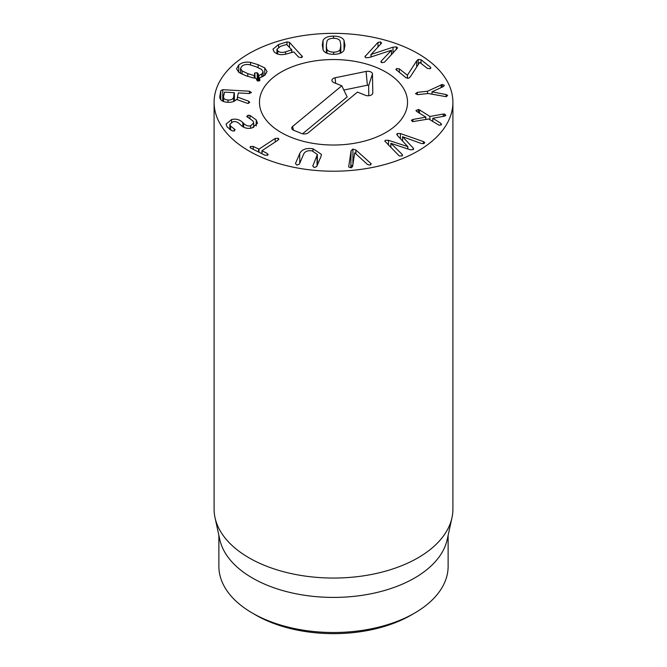 <?xml version="1.0" encoding="UTF-8"?>
<svg xmlns="http://www.w3.org/2000/svg" width="667" height="667" viewBox="0 0 667 667"><rect width="100%" height="100%" fill="white"/><g stroke="black" fill="none" stroke-linecap="round" stroke-linejoin="round"><path stroke-width="1" d="M418.217 59.421L421.027 59.755L430.448 67.159L430.882 67.884L430.09 68.734L427.439 68.434L419.701 62.381L410.43 76.647L408.863 78.156L406.07 77.814L395.873 69.418L396.657 68.568L399.308 68.859L407.379 75.204L416.692 60.855L418.217 59.421L418.217 64.666M430.448 67.159L430.448 68.543M421.027 59.755L421.027 63.398M407.404 75.188L407.404 78.364M407.379 75.204L407.379 78.364M399.308 68.859L399.308 72.503M442.221 84.484L444.339 85.351L443.505 86.485L431.991 91.846L446.14 94.556L447.632 95.431L446.206 96.707L428.281 93.505L418.009 94.622L415.516 93.722L417.267 92.354L427.547 91.237L442.221 84.484L442.221 87.085M427.547 91.237L427.547 93.58M417.267 92.354L417.267 94.639M446.14 94.556L446.14 96.707M432.024 91.929L432.024 94.205L431.991 91.846M416.033 110.589L418.384 109.488L419.518 109.88L429.923 116.467L443.255 114.04L444.572 114.04L445.831 115.408L444.355 116.2L432.791 118.251L440.954 123.395L441.529 124.512L439.245 125.321L428.731 118.993L412.648 121.636L411.389 120.268L412.873 119.476L425.846 117.15L416.675 111.422L416.1 110.305L416.1 110.855M425.846 117.15L425.846 119.501L425.829 117.184M412.873 119.476L412.873 121.661M440.954 123.395L440.954 125.079M432.775 118.284L432.775 121.552M444.572 114.04L444.572 116.158M443.255 114.04L443.255 116.4M429.923 116.467L429.923 119.743M419.518 109.88L419.518 113.198M418.384 109.488L418.384 112.49M423.403 141.571L424.721 142.68L424.095 143.472L421.494 143.555L402.56 136.71L413.207 148.074L413.673 148.941L413.09 149.691L410.238 149.75L390.92 143.338L402.209 154.452L402.018 155.953L399.291 155.961L384.784 141.079L385.384 140.295L388.461 140.303L407.762 146.598L397.29 135.318L396.732 134.317L397.324 133.55L400.4 133.558L423.403 141.571L423.403 143.739M407.829 146.565L407.829 148.949M407.762 146.598L407.762 148.924M402.618 155.169L402.209 154.452L402.209 155.828M390.854 143.38L390.854 147.59M413.207 148.074L413.207 149.625M402.56 136.71L402.56 140.945M424.17 141.904L424.17 143.43M351.084 150.7L352.918 149.075L355.886 150.008L371.219 163.782L369.776 165.116L367.534 164.499L354.702 152.801L352.551 166.642L351.034 167.792L348.674 167L351.084 150.7L350.842 167.817M370.785 163.265L370.785 164.774M352.918 164.674L351.084 166.3M299.733 153.535C301.868 149.4 306.286 147.807 312.998 148.766L321.444 154.377L320.96 156.553L316.675 166.6L314.232 167.542L312.765 166.05L317.384 154.511L312.164 150.867C307.887 150.267 305.044 151.342 303.652 154.094L299.366 164.14L296.915 165.074L295.448 163.582L299.733 153.535L299.733 163.265M267.417 153.61L267.7 155.161L264.957 155.228L250.784 148.066L250.042 147.19L250.542 146.49L253.243 146.448L258.988 149.141L275.221 138.436L278.181 138.277L278.881 139.103L278.247 139.97L262.023 150.675L267.417 153.61L267.417 155.319M268.167 154.486L267.7 155.161M262.023 150.675L262.048 153.76M253.243 146.448L253.243 149.308M256.228 119.91L257.495 123.228L252.026 127.956C247.549 129.031 243.738 128.022 240.604 124.912L239.82 124.162C237.452 121.886 235.134 121.102 232.875 121.803L229.865 124.304L230.507 126.021L235.126 129.656L234.15 131.032L232.116 130.832L227.105 126.913L226.08 124.112L231.549 119.568C235.935 118.501 239.695 119.51 242.838 122.595L243.63 123.353C246.056 125.679 248.407 126.463 250.675 125.721L253.702 123.02L252.893 120.894L246.932 116.7L247.957 115.258L249.942 115.399L256.228 119.91L256.228 125.98M246.932 116.7L246.773 116.25M250.675 125.721L250.675 128.214M242.838 122.595L242.838 126.697M231.549 119.568L231.549 122.244M234.309 129.039L234.309 130.99M230.507 126.021L230.507 129.99M242.088 70.91L247.782 73.62L254.252 75.638L255.011 75.721L254.694 73.02L257.254 72.72L258.854 75.546L261.814 74.02L263.123 71.811L261.539 69.376L255.87 66.683L249.375 64.657C246.431 64.107 243.922 64.641 241.829 66.258L240.512 68.484L242.088 70.91L242.088 74.195M254.252 75.638L254.252 78.064M255.011 75.721L255.011 78.122M254.394 73.979L254.694 73.02L254.694 74.821M258.854 75.546L258.854 80.99M261.814 74.02L261.814 77.13M264.749 67.884L267.067 71.527L264.916 75.221L259.588 77.831L259.872 80.557L257.304 80.857L255.811 78.156L253.06 77.914L245.506 75.579L238.878 72.411L236.56 68.768L238.728 65.058C241.787 62.515 245.731 61.622 250.567 62.373L258.146 64.724L264.749 67.884L264.749 75.354M250.567 62.373L250.567 64.899M238.728 65.058L238.728 72.294M259.588 77.831L259.588 80.749M327.097 49.466C327.972 51.176 330.157 52.076 333.667 52.168C337.16 52.059 339.328 51.142 340.153 49.425L340.829 45.198L340.078 40.962C339.211 39.245 337.035 38.344 333.533 38.261C330.032 38.369 327.856 39.286 327.013 41.004L326.346 45.248L327.097 53.293M340.829 52.993L340.829 45.198M340.153 49.425L340.153 53.285M326.338 44.947L326.346 52.968L326.338 44.947M333.667 52.168L333.667 54.319C328.297 54.294 324.787 52.91 323.161 50.183L322.253 44.806M322.253 45.256L323.07 40.312C324.646 37.569 328.122 36.168 333.517 36.11C338.878 36.135 342.371 37.519 344.014 40.245L344.914 45.189L344.105 50.117C342.521 52.851 339.044 54.26 333.683 54.319M344.914 46.048L344.914 45.631M344.014 40.245L344.014 50.275M333.517 36.11L333.517 38.261M323.07 40.312L323.07 50.008M377.981 42.421L380.607 41.921L381.282 43.455L371.127 54.461L392.996 47.174L396.381 46.865L397.565 47.924L384.484 62.189L381.858 62.69L381.182 61.156L391.446 50.25L369.493 57.454L366.083 57.746L364.899 56.695L377.981 42.421L377.981 46.973M392.996 47.174L392.996 53.152M371.127 54.461L371.127 56.912M370.977 54.411L370.977 56.962M381.582 42.821L381.282 43.455M391.446 50.25L391.446 54.794M380.882 61.798L381.182 61.156L381.182 62.356M277.689 50.759C279.423 52.485 282.049 52.851 285.559 51.851L291.779 49.758L286.568 44.481L280.465 46.365L276.963 49.216L277.689 50.759L277.689 54.035M291.671 52.41L291.779 49.758M285.559 51.851L285.559 54.219M302.126 57.262L302.126 55.978L301.351 57.637L298.574 57.079L293.788 51.926L287.219 53.785C281.424 55.378 277.072 54.727 274.162 51.851L272.945 49.241L278.598 44.506L287.002 41.896L289.445 42.329L302.459 56.662M278.598 44.506L278.598 47.14M223.553 96.415C223.295 98.558 224.787 99.75 228.022 100.008C231.316 100.125 233.2 99.125 233.658 96.99L234.134 92.671L224.554 92.129L223.553 96.415L223.512 101.501M234.375 101.117L234.134 92.671M228.022 100.008L228.022 102.318M233.658 96.99L233.658 101.451M248.658 101.217L249.733 102.401L247.649 103.41L236.401 99.4C234.776 101.509 231.849 102.476 227.63 102.301C222.086 101.834 219.485 99.8 219.835 96.19L220.794 90.62L222.77 89.686L249.475 91.212L251.426 92.513L249.083 93.53L238.377 92.913L237.402 97.032L248.658 101.217L248.658 103.327M219.777 96.99L219.835 97.749M237.402 97.032L237.402 99.775M249.074 151.025A119.401 68.934 180 0 1 214.099 102.284A119.401 68.934 180 0 1 333.5 33.35A119.401 68.934 180 0 1 452.901 102.284A119.401 68.934 180 0 1 379.19 165.975A119.401 68.934 180 0 1 249.074 151.025M385.843 72.061A74.029 42.738 180 0 1 407.529 102.284A74.029 42.738 180 0 1 333.5 145.022A74.029 42.738 180 0 1 259.471 102.284A74.029 42.738 180 0 1 305.169 62.798A74.029 42.738 180 0 1 385.843 72.061M255.828 615.074L252.451 613.123L255.828 615.074A109.847 63.423 0 0 0 411.172 615.074L414.549 613.123A114.624 66.175 180 0 1 252.451 613.123L252.451 613.123A114.624 66.175 180 0 1 218.876 566.333L218.876 535.376M448.124 535.376L448.124 566.333A114.624 66.175 180 0 1 414.549 613.123M451.968 517.717L447.232 539.486A114.624 66.175 180 0 1 333.5 597.415A114.624 66.175 180 0 1 219.768 539.486L215.032 517.717A119.401 68.934 0 0 0 249.074 557.862A119.401 68.934 0 0 0 372.211 574.329A119.401 68.934 0 0 0 451.968 517.717A119.401 68.934 0 0 0 452.901 509.121L452.901 102.284M214.099 102.284L214.099 509.121A119.401 68.934 0 0 0 215.032 517.717M357.47 92.104L308.237 132.791A4.777 2.76 180 0 1 301.584 133.475L293.755 130.315A4.777 2.76 180 0 1 291.804 128.581A4.777 2.76 180 0 1 292.58 126.48L341.804 85.793L333.975 82.633A4.777 2.76 180 0 1 332.024 80.89A4.777 2.76 180 0 1 335.117 77.772L366.091 71.427A4.777 2.76 180 0 1 372.461 73.995L372.811 92.971A4.777 2.76 180 0 1 372.72 93.522A4.777 2.76 180 0 1 365.299 95.264L357.47 92.104M368.809 95.723L368.626 85.718A0.934 0.542 0 0 0 367.375 85.218L343.838 90.037M341.804 85.793L347.148 96.94L302.576 133.784M272.811 77.806A74.029 42.738 180 0 1 355.719 61.514A74.029 42.738 180 0 1 407.529 102.284A74.029 42.738 180 0 1 333.5 145.022A74.029 42.738 180 0 1 259.471 102.284A74.029 42.738 180 0 1 272.811 77.806M416.692 60.855L416.692 67.008M396.657 68.568L396.657 70.41M441.145 84.792L441.145 87.585M397.324 133.55L397.324 135.351M388.461 140.303L388.461 145.189M400.4 133.558L400.4 138.636M355.886 150.008L355.886 153.885M352.918 149.075L352.918 164.107M317.05 156.003L317.05 165.724M312.998 148.766L312.998 151.009M262.023 150.884L262.023 153.744M278.181 138.277L278.181 140.012M275.221 138.436L275.221 141.971M258.988 149.141L258.988 152.209M258.613 149.158L258.613 152.026M250.542 146.49L250.542 147.916M249.942 115.399L249.942 118.342M247.957 115.258L247.957 117.359M243.63 123.353L243.63 127.155M247.782 73.62L247.782 76.447M257.254 72.72L257.254 80.84M258.137 73.495L258.137 81.032M258.146 64.724L258.146 67.6M396.381 46.865L396.381 49.558M380.607 41.921L380.607 44.18M365.291 55.903L365.291 57.37M291.779 49.917L291.779 52.376M289.445 42.329L289.445 47.249M287.002 41.896L287.002 44.614M249.475 91.212L249.475 93.53M222.77 89.686L222.77 101.192M220.794 90.62L220.794 99.742M372.811 92.971L372.461 94.039M372.461 73.995L368.626 85.718M366.091 71.427L367.375 85.218M335.117 77.772L335.626 83.3M292.58 126.48L293.48 130.198M317.384 154.511L317.384 164.949M261.939 150.784L261.939 153.702M253.702 123.02L253.702 127.447M229.865 124.304L229.865 129.565M240.512 73.437L240.512 68.484M263.123 76.48L263.123 71.811M291.821 52.359L291.821 49.842M276.963 53.769L276.963 49.216M234.375 101.109L234.375 92.813"/></g></svg>

